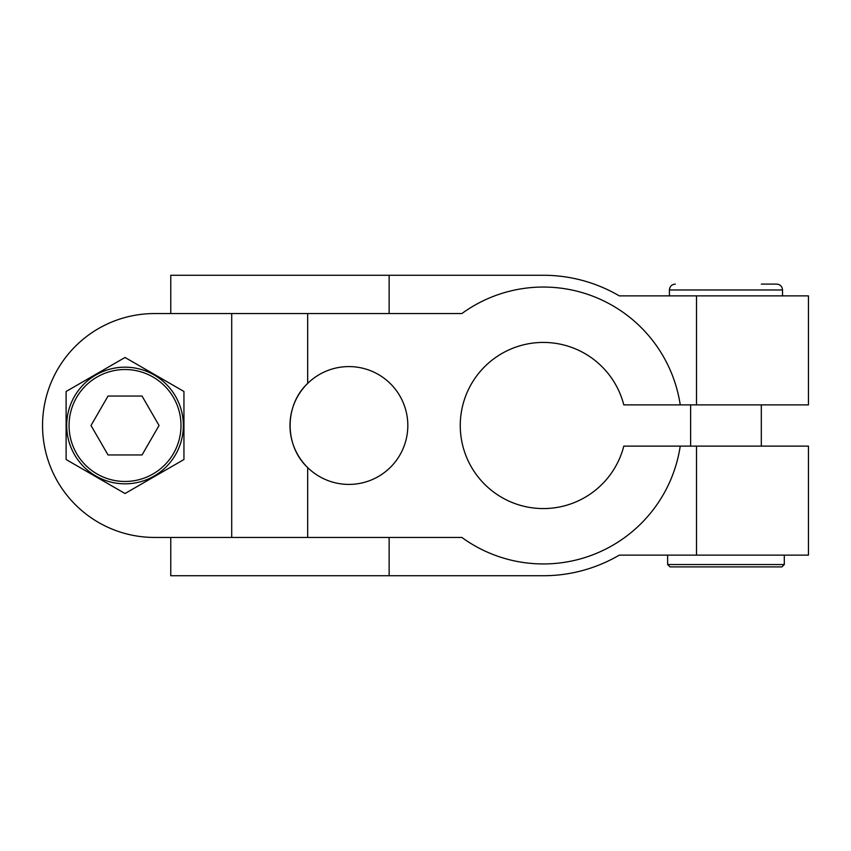 <?xml version="1.0" encoding="UTF-8"?>
<svg xmlns="http://www.w3.org/2000/svg" width="851" height="851" viewBox="0 0 851 851"><rect width="100%" height="100%" fill="white"/><g stroke="black" fill="none" stroke-linecap="round" stroke-linejoin="round"><path stroke-width="1.28" d="M125.033 357.473L66.112 391.481L66.112 459.519L125.033 493.527L183.944 459.519L183.944 391.481L125.033 357.473M307.668 537.438L307.668 467.571A58.91 58.91 0 0 0 390.705 467.018A58.91 58.91 0 0 0 390.705 383.982A58.91 58.91 0 0 0 307.668 383.429A58.91 58.91 0 0 0 307.668 467.571C284.33 445.839 284.234 405.267 307.668 383.429L307.668 313.562L461.859 313.562A138.447 138.447 0 0 1 680.236 404.885L623.804 404.885A83.068 83.068 0 0 0 495.931 357.282A83.068 83.068 0 0 0 495.931 493.718A83.068 83.068 0 0 0 623.804 446.115L680.236 446.115A138.447 138.447 0 0 1 461.859 537.438L231.706 537.438L231.706 313.562L154.488 313.562A111.938 111.938 0 0 0 42.55 425.5A111.938 111.938 0 0 0 154.488 537.438L231.706 537.438M696.512 555.118L696.512 446.115L808.45 446.115L808.45 555.118L619.294 555.118A150.233 150.233 0 0 1 543.332 575.733L170.764 575.733L170.764 537.438L154.488 537.438M680.236 404.885L808.45 404.885L808.45 295.882L619.294 295.882A150.233 150.233 0 0 0 543.332 275.267L170.764 275.267L170.764 313.562L154.488 313.562M307.668 313.562L231.706 313.562M761.315 284.096L776.633 284.096C780.218 284.436 782.175 286.404 782.526 289.978L669.407 289.978C669.758 286.404 671.726 284.436 675.3 284.096M389.141 313.562L389.141 275.267M389.141 575.733L389.141 537.438M125.033 367.175A58.325 58.325 0 0 1 175.54 454.668A58.325 58.325 0 0 1 74.516 454.668A58.325 58.325 0 0 1 125.033 367.175A58.325 58.325 0 0 1 175.54 454.668A58.325 58.325 0 0 1 74.516 454.668A58.325 58.325 0 0 1 125.033 367.175M159.041 425.5L142.043 396.045L108.024 396.045L91.014 425.5L108.024 454.955L142.043 454.955L159.041 425.5M742.976 566.894L759.986 566.894M667.641 555.118L667.641 564.543L784.292 564.543L781.941 566.894L670.003 566.894L667.641 564.543M690.618 404.885L690.618 446.115M696.512 446.115L680.236 446.115M696.512 404.885L696.512 295.882M125.033 369.525A55.975 55.975 0 0 1 173.498 453.487A55.975 55.975 0 0 1 76.558 453.487A55.975 55.975 0 0 1 125.033 369.525M782.526 295.882L782.526 289.978M669.407 295.882L669.407 289.978M784.292 555.118L784.292 564.543M761.315 404.885L761.315 446.115"/></g></svg>
